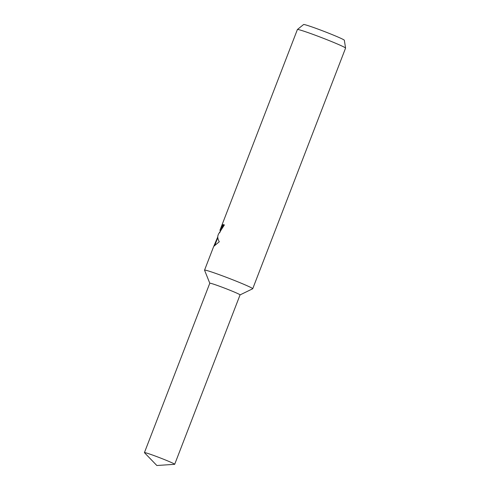 <?xml version="1.0" encoding="UTF-8"?>
<svg xmlns="http://www.w3.org/2000/svg" width="490" height="490" viewBox="0 0 490 490"><rect width="100%" height="100%" fill="white"/><g stroke="black" fill="none" stroke-linecap="round" stroke-linejoin="round"><path stroke-width="0.73" d="M240.051 294.907L252.681 288.769A25.817 1.17 -158.9 0 0 252.724 288.733A25.817 1.17 -158.9 0 0 229.859 278.657A25.817 1.17 -158.9 0 0 204.63 270.094A25.817 1.17 -158.9 0 0 204.55 270.143A25.817 1.17 -158.9 0 0 204.557 270.198L209.787 283.232L144.428 452.613A16.219 0.735 -158.9 0 0 144.477 452.705L156.843 465.5L174.599 464.33A16.219 0.735 -158.9 0 0 174.648 464.324A16.219 0.735 -158.9 0 0 174.697 464.287A16.219 0.735 -158.9 0 0 160.328 457.96A16.219 0.735 -158.9 0 0 144.477 452.576A16.219 0.735 -158.9 0 0 144.428 452.613M209.843 283.183A16.219 0.735 -158.9 0 0 209.793 283.22A16.219 0.735 -158.9 0 1 209.843 283.183A16.219 0.735 -158.9 0 1 225.774 288.592A16.219 0.735 -158.9 0 1 240.057 294.9A16.219 0.735 -158.9 0 0 225.694 288.561A16.219 0.735 -158.9 0 0 209.843 283.183M224.365 224.996A25.174 1.139 -158.9 0 0 223.636 224.83L223.024 224.592A25.817 1.17 21.1 0 1 224.389 224.922L218.454 234.122L217.903 235.708C217.517 237.497 217.97 239.518 219.275 241.766L213.799 246.28L217.762 236.927M252.724 288.733L345.566 48.118A25.817 1.17 -158.9 0 0 345.573 48.087A25.817 1.17 -158.9 0 0 322.389 37.92A25.817 1.17 -158.9 0 0 297.479 29.48A25.817 1.17 -158.9 0 0 297.418 29.504A25.817 1.17 -158.9 0 0 297.399 29.529L219.906 230.355L223.024 224.592M345.573 48.087L344.341 40.241A21.842 0.992 -158.9 0 0 324.723 31.642A21.842 0.992 -158.9 0 0 303.653 24.5A21.842 0.992 -158.9 0 0 303.598 24.524L297.418 29.504M223.636 224.83L219.685 232.713M204.55 270.143L213.787 246.207M214.626 245.833L217.799 237.613M219.906 230.361L220.506 230.594M240.057 294.894L174.697 464.287"/></g></svg>
